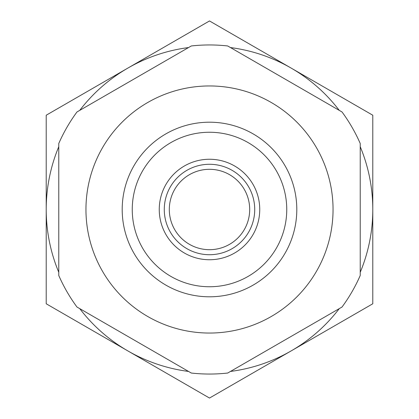 <?xml version="1.0" encoding="UTF-8"?>
<svg xmlns="http://www.w3.org/2000/svg" width="419" height="419" viewBox="0 0 419 419"><rect width="100%" height="100%" fill="white"/><g stroke="black" fill="none" stroke-linecap="round" stroke-linejoin="round"><path stroke-width="0.63" d="M286.748 209.5A77.248 77.248 0 0 1 209.5 286.748A77.248 77.248 0 0 1 132.252 209.5A77.248 77.248 0 0 1 209.5 132.252A77.248 77.248 0 0 1 286.748 209.5A77.248 77.248 0 0 0 209.5 132.252A77.248 77.248 0 0 0 132.252 209.5M159.257 209.5A50.243 50.243 0 0 1 209.5 159.257A50.243 50.243 0 0 1 259.743 209.5A50.243 50.243 0 0 1 209.5 259.743A50.243 50.243 0 0 1 159.257 209.5A50.243 50.243 0 0 0 209.5 259.743A50.243 50.243 0 0 0 259.743 209.5A50.243 50.243 0 0 0 209.5 159.257A50.243 50.243 0 0 0 159.257 209.5M249.693 209.5A40.193 40.193 0 0 0 209.5 169.307A40.193 40.193 0 0 0 169.307 209.5A40.193 40.193 0 0 0 209.5 249.693A40.193 40.193 0 0 0 249.693 209.5M79.746 110.365A163.29 163.29 0 0 1 127.858 68.088L46.21 115.225L46.21 303.775L209.5 398.05L372.79 303.775L372.79 115.225L291.142 68.088A163.29 163.29 0 0 1 339.254 110.365M230.476 371.438A163.29 163.29 0 0 0 339.254 308.635M360.23 272.303A163.29 163.29 0 0 0 360.23 146.697M79.746 308.635A163.29 163.29 0 0 0 188.524 371.438M58.77 146.697A163.29 163.29 0 0 0 58.77 272.303M230.476 47.562A163.29 163.29 0 0 1 291.142 68.088L209.5 20.95L127.858 68.088A163.29 163.29 0 0 1 188.524 47.562M360.23 209.5L360.23 275.503A164.547 164.547 0 0 1 342.024 307.033L227.706 373.036A164.547 164.547 0 0 1 191.294 373.036L76.976 307.033A164.547 164.547 0 0 1 58.77 275.503L58.77 143.497A164.547 164.547 0 0 1 76.976 111.967L191.294 45.964A164.547 164.547 0 0 1 227.706 45.964L342.024 111.967A164.547 164.547 0 0 1 360.23 143.497L360.23 209.5M333.047 209.5A123.547 123.547 0 0 1 209.5 333.047A123.547 123.547 0 0 1 85.953 209.5A123.547 123.547 0 0 1 209.5 85.953A123.547 123.547 0 0 1 333.047 209.5M296.799 209.5A87.299 87.299 0 0 1 209.5 296.799A87.299 87.299 0 0 1 122.201 209.5A87.299 87.299 0 0 1 209.5 122.201A87.299 87.299 0 0 1 296.799 209.5M164.279 209.5A45.221 45.221 0 0 1 209.5 164.279A45.221 45.221 0 0 1 254.721 209.5A45.221 45.221 0 0 1 209.5 254.721A45.221 45.221 0 0 1 164.279 209.5"/></g></svg>
